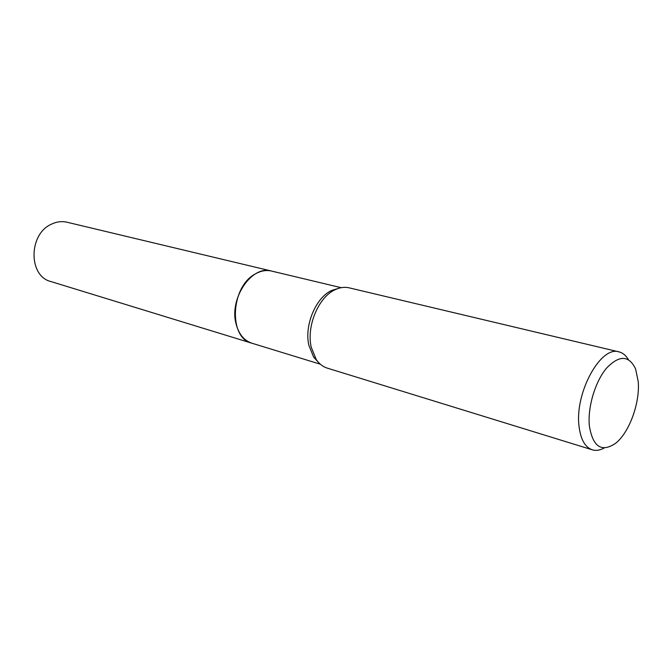 <?xml version="1.0" encoding="UTF-8"?>
<svg xmlns="http://www.w3.org/2000/svg" width="672" height="672" viewBox="0 0 672 672"><rect width="100%" height="100%" fill="white"/><g stroke="black" fill="none" stroke-linecap="round" stroke-linejoin="round"><path stroke-width="1.01" d="M318.41 362.326L313.639 357.109L308.86 345.282C304.156 325.273 315.924 297.36 331.808 290.405L338.57 288.338M320.317 364.199L251.815 343.182C244.012 340.553 238.77 334.127 236.074 323.904C228.967 298.435 251.908 264.86 271.471 271.043L341.166 287.683M604.346 447.922C600.079 450.299 596.064 450.929 592.309 449.82L327.23 368.105C322.854 366.727 319.175 363.846 316.184 359.461L311.212 347.105C306.298 326.172 318.62 296.932 335.202 289.674C340.007 287.406 344.644 286.793 349.104 287.826L618.996 351.884C622.793 352.834 625.934 355.412 628.404 359.621M592.309 449.82C585.018 447.266 580.583 439.345 579.012 426.04C574.669 392.776 600.818 345.366 618.996 351.884M638.24 381.612C640.08 403.192 629.051 433.163 615.283 443.537C601.44 452.626 592.796 446.72 589.352 425.813C587.521 407.324 595.165 381.662 606.48 368.222C619.24 354.925 628.95 355.16 635.603 368.945L638.24 381.612M251.807 343.19L50.879 281.543C28.207 276.217 28.426 233.948 51.559 224.129C56.725 221.676 61.891 221.046 67.04 222.23L271.471 271.043C266.162 269.825 260.753 270.808 255.226 273.991C230.521 286.835 228.346 338.041 251.807 343.19L252.143 343.283M313.639 357.109L316.184 359.461M331.808 290.405L335.202 289.674"/></g></svg>
